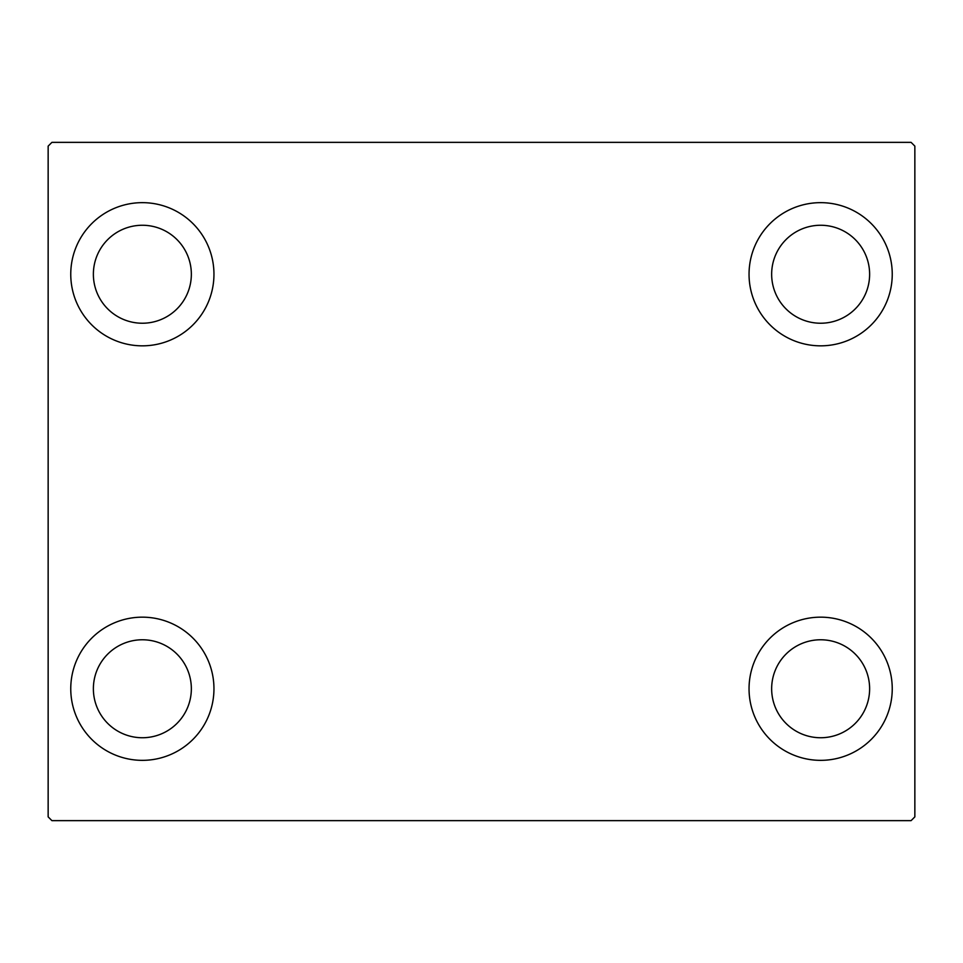 <?xml version="1.0" encoding="UTF-8"?>
<svg xmlns="http://www.w3.org/2000/svg" width="963" height="963" viewBox="0 0 963 963"><rect width="100%" height="100%" fill="white"/><g stroke="black" fill="none" stroke-linecap="round" stroke-linejoin="round"><path stroke-width="1.44" d="M70.756 688.75A71.599 71.599 0 0 1 142.355 617.163A71.599 71.599 0 0 1 213.955 688.75A71.599 71.599 0 0 1 142.355 760.349A71.599 71.599 0 0 1 70.756 688.75M749.045 274.25A71.599 71.599 0 0 1 820.645 202.651A71.599 71.599 0 0 1 892.244 274.25A71.599 71.599 0 0 1 820.645 345.837A71.599 71.599 0 0 1 749.045 274.25M749.045 688.75A71.599 71.599 0 0 1 820.645 617.163A71.599 71.599 0 0 1 892.244 688.75A71.599 71.599 0 0 1 820.645 760.349A71.599 71.599 0 0 1 749.045 688.75M70.756 274.25A71.599 71.599 0 0 1 142.355 202.651A71.599 71.599 0 0 1 213.955 274.25A71.599 71.599 0 0 1 142.355 345.837A71.599 71.599 0 0 1 70.756 274.25M93.375 274.25A48.993 48.993 0 0 1 142.355 225.258A48.993 48.993 0 0 1 191.348 274.25A48.993 48.993 0 0 1 142.355 323.231A48.993 48.993 0 0 1 93.375 274.25M771.652 688.75A48.993 48.993 0 0 1 820.645 639.769A48.993 48.993 0 0 1 869.625 688.75A48.993 48.993 0 0 1 820.645 737.742A48.993 48.993 0 0 1 771.652 688.75M771.652 274.25A48.993 48.993 0 0 1 820.645 225.258A48.993 48.993 0 0 1 869.625 274.25A48.993 48.993 0 0 1 820.645 323.231A48.993 48.993 0 0 1 771.652 274.25M93.375 688.75A48.993 48.993 0 0 1 142.355 639.769A48.993 48.993 0 0 1 191.348 688.75A48.993 48.993 0 0 1 142.355 737.742A48.993 48.993 0 0 1 93.375 688.75M911.082 142.355L51.918 142.355L48.15 146.123L48.15 816.877L51.918 820.645L911.082 820.645L914.85 816.877L914.85 146.123L911.082 142.355"/></g></svg>
